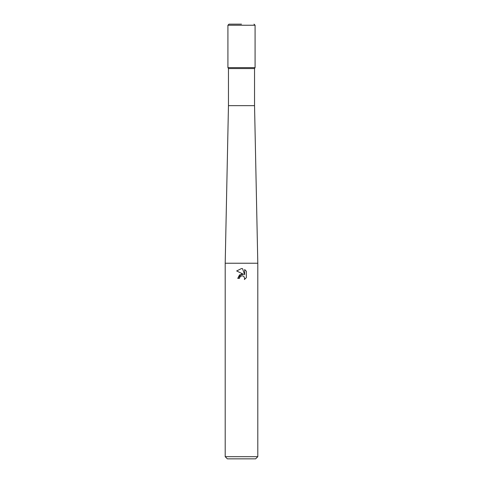 <?xml version="1.0" encoding="UTF-8"?>
<svg xmlns="http://www.w3.org/2000/svg" width="483" height="483" viewBox="0 0 483 483"><rect width="100%" height="100%" fill="white"/><g stroke="black" fill="none" stroke-linecap="round" stroke-linejoin="round"><path stroke-width="0.36" stroke-dasharray="2.42 1.81" d="M257.801 456.676L225.199 456.676M257.801 263.235L225.199 263.235M255.628 458.85L227.372 458.85M239.64 277.435L241.102 275.956M246.342 277.671L246.342 271.241M237.751 278.389L239.465 278.389M236.658 270.945L243.577 274.356M244.664 269.544L244.664 274.755L242.551 268.669M254.541 105.656L228.459 105.656M254.541 68.562L228.459 68.562M255.084 67.62L227.916 67.62L255.084 67.62M255.084 25.237L227.916 25.237"/><path stroke-width="0.72" d="M257.801 263.235L225.199 263.235L228.459 105.656L228.459 68.562L227.916 67.62L255.084 67.62L254.541 68.562L254.541 105.656L257.801 263.235L257.801 456.676L225.199 456.676L227.372 458.85L255.628 458.85L257.801 456.676M228.459 68.562L254.541 68.562M228.459 105.656L254.541 105.656M241.5 275.829L239.737 277.206L239.465 278.389L237.751 278.389L241.5 274.103L243.577 274.356L236.658 270.945L241.5 268.554L242.551 268.669L244.664 274.755L244.664 269.544L246.342 271.241L246.342 277.671L244.398 279.536L244.67 278.371L243.909 276.53L243.064 275.968L241.5 275.829L243.064 275.968L243.909 276.53L244.67 278.371L244.398 279.536L246.342 277.671M239.465 278.389L239.64 277.435M243.577 274.356L239.586 274.839L237.751 278.389M241.102 275.956L241.482 275.835M246.342 271.241L244.664 269.544M242.551 268.669L241.651 268.56M241.5 268.554L236.658 270.945M241.5 24.15L229.002 24.15L241.5 24.15M255.084 25.237L227.916 25.237L227.916 67.62L255.084 67.62L255.084 25.237L253.998 24.15M225.199 263.235L225.199 456.676M227.916 25.237L229.002 24.15"/></g></svg>
